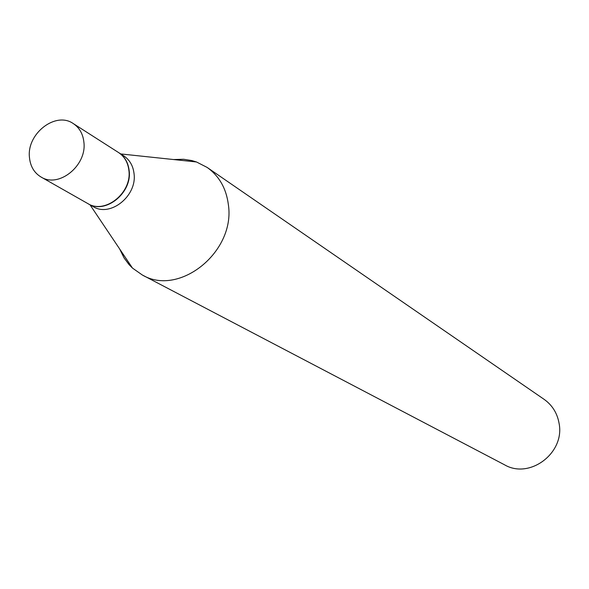 <?xml version="1.0" encoding="UTF-8"?>
<svg xmlns="http://www.w3.org/2000/svg" width="589" height="589" viewBox="0 0 589 589"><rect width="100%" height="100%" fill="white"/><g stroke="black" fill="none" stroke-linecap="round" stroke-linejoin="round"><path stroke-width="0.88" d="M29.457 157.462C26.557 133.725 55.697 111.041 73.286 123.587C79.478 127.732 83.012 133.968 83.903 142.288C86.973 165.634 58.694 188.406 41.053 177.024C34.199 172.879 30.334 166.356 29.457 157.462M73.286 123.587L118.551 152.544C124.544 156.556 127.997 162.557 128.91 170.538C132.01 192.92 104.886 214.558 87.783 203.551L41.053 177.024M118.676 152.625L118.809 152.706C124.802 156.718 128.255 162.719 129.168 170.7C132.267 193.082 105.151 214.705 88.048 203.706L87.916 203.625M118.809 152.706L123.727 155.849C129.698 159.855 133.143 165.826 134.056 173.762C137.163 196.041 110.165 217.547 93.128 206.584L88.048 203.706M173.541 159.538L183.628 159.273L191.793 160.554L196.49 161.975L207.122 167.416L544.111 399.342C552.283 405.158 557.268 413.169 559.079 423.366C565.101 452.882 529.71 479.601 504.604 464.839L142.258 274.953L132.488 268.098L129.035 264.594L124.095 257.975L119.626 248.926M207.122 167.416C219.196 176.037 226.279 188.451 228.37 204.663C235.644 251.658 179.24 297.099 142.258 274.953M120.723 153.935L196.49 161.975M90.029 204.825L132.488 268.098"/></g></svg>
